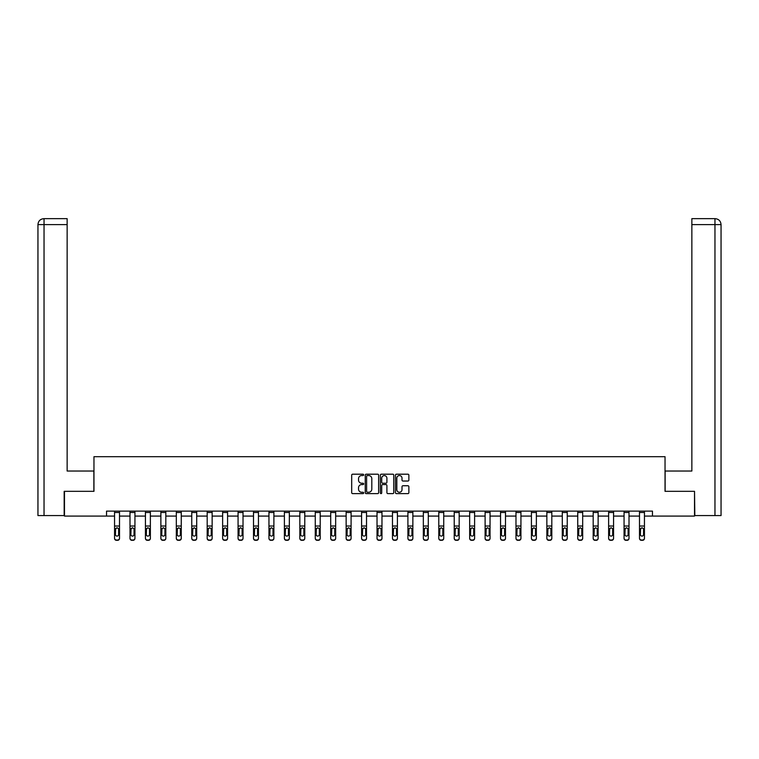 <?xml version="1.0" encoding="UTF-8"?>
<svg xmlns="http://www.w3.org/2000/svg" width="759" height="759" viewBox="0 0 759 759"><rect width="100%" height="100%" fill="white"/><g stroke="black" fill="none" stroke-linecap="round" stroke-linejoin="round"><path stroke-width="1.14" d="M363.665 474.868A0.683 0.683 0 0 0 362.982 474.195L352.66 474.195A0.968 0.968 0 0 0 351.692 475.162L351.692 492.648A0.968 0.968 0 0 0 352.66 493.616L362.982 493.616A0.683 0.683 0 0 0 363.665 492.942A0.683 0.683 0 0 0 362.982 492.259L361.645 492.259A3.112 3.112 0 0 1 358.542 489.147L358.542 487.695A3.112 3.112 0 0 1 361.645 484.584L362.982 484.584A0.683 0.683 0 0 0 363.665 483.9A0.683 0.683 0 0 0 362.982 483.227L361.645 483.227A3.112 3.112 0 0 1 358.542 480.115L358.542 478.663A3.112 3.112 0 0 1 361.645 475.551L362.982 475.551A0.683 0.683 0 0 0 363.665 474.868M407.887 481.035A0.968 0.968 0 0 0 408.864 480.067L408.864 475.162A0.968 0.968 0 0 0 407.887 474.195L396.426 474.195A0.968 0.968 0 0 0 395.458 475.162L395.458 492.648A0.968 0.968 0 0 0 396.426 493.616L407.887 493.616A0.968 0.968 0 0 0 408.864 492.648L408.864 486.718A0.968 0.968 0 0 0 407.887 485.751L402.982 485.751A0.968 0.968 0 0 0 402.014 486.718L402.014 489.659A2.6 2.6 0 0 1 399.414 492.259A2.6 2.6 0 0 1 396.815 489.659L396.815 478.151A2.6 2.6 0 0 1 399.414 475.551A2.6 2.6 0 0 1 402.014 478.151L402.014 480.067A0.968 0.968 0 0 0 402.982 481.035L407.887 481.035M67.143 218.658L43.899 218.658L67.143 218.658L67.143 224.598L44.041 224.598L44.041 515.579L64.173 515.579L64.173 491.329L93.964 491.329L93.964 456.69L665.036 456.69L665.036 491.329L694.523 491.329L694.523 516.073L652.465 516.073L652.465 511.12L106.535 511.12L106.535 516.073L114.552 516.073M64.477 491.329L64.477 516.073L106.535 516.073M378.646 475.162A0.968 0.968 0 0 0 377.678 474.195L366.217 474.195A0.968 0.968 0 0 0 365.24 475.162L365.24 492.648A0.968 0.968 0 0 0 366.217 493.616L377.678 493.616A0.968 0.968 0 0 0 378.646 492.648L378.646 475.162M381.322 474.195L392.782 474.195A0.968 0.968 0 0 1 393.76 475.162L393.76 492.648A0.968 0.968 0 0 1 392.782 493.616L387.877 493.616A0.968 0.968 0 0 1 386.91 492.648L386.91 485.561A0.968 0.968 0 0 0 385.933 484.584L382.678 484.584A0.968 0.968 0 0 0 381.711 485.561L381.711 492.942A0.683 0.683 0 0 1 381.027 493.616A0.683 0.683 0 0 1 380.354 492.942L380.354 475.162A0.968 0.968 0 0 1 381.322 474.195M119.505 516.073L129.998 516.073M134.941 516.073L145.434 516.073M150.377 516.073L160.87 516.073M165.823 516.073L176.316 516.073M181.259 516.073L191.752 516.073M196.704 516.073L207.188 516.073M212.141 516.073L222.634 516.073M227.577 516.073L238.07 516.073M243.022 516.073L253.506 516.073M258.458 516.073L268.952 516.073M273.895 516.073L284.388 516.073M289.34 516.073L299.824 516.073M304.776 516.073L315.27 516.073M320.213 516.073L330.706 516.073M335.658 516.073L346.142 516.073M351.094 516.073L361.588 516.073M366.531 516.073L377.024 516.073M381.976 516.073L392.469 516.073M397.412 516.073L407.906 516.073M412.858 516.073L423.342 516.073M428.294 516.073L438.787 516.073M443.73 516.073L454.224 516.073M459.176 516.073L469.66 516.073M474.612 516.073L485.105 516.073M490.048 516.073L500.542 516.073M505.494 516.073L515.978 516.073M520.93 516.073L531.423 516.073M536.366 516.073L546.859 516.073M551.812 516.073L562.296 516.073M567.248 516.073L577.741 516.073M582.684 516.073L593.177 516.073M598.13 516.073L608.623 516.073M613.566 516.073L624.059 516.073M629.002 516.073L639.495 516.073M644.448 516.073L652.465 516.073M367.28 475.551A0.683 0.683 0 0 0 366.606 476.235L366.606 491.576A0.683 0.683 0 0 0 367.28 492.259L368.694 492.259A3.112 3.112 0 0 0 371.806 489.147L371.806 478.663A3.112 3.112 0 0 0 368.694 475.551L367.28 475.551M386.91 478.198A2.6 2.6 0 0 0 384.31 475.599A2.6 2.6 0 0 0 381.711 478.198L381.711 482.25A0.968 0.968 0 0 0 382.678 483.227L385.933 483.227A0.968 0.968 0 0 0 386.91 482.25L386.91 478.198M114.552 528.9L114.552 538.065A1.983 1.964 -0 0 0 116.535 540.029L117.522 540.029A1.983 1.964 -0 0 0 119.505 538.065L119.505 538.378A1.983 1.964 180 0 1 117.522 540.342L117.522 540.029M118.613 534.526L118.613 529.317L118.613 534.526A1.584 1.575 180 0 1 117.028 536.101A1.584 1.575 180 0 0 118.613 534.526M115.444 534.839L115.444 534.526A1.584 1.575 180 0 0 117.028 536.101M115.444 534.526L115.624 528.587L117.028 527.723L118.432 528.587L117.028 527.723L115.444 529.194M114.552 538.065L114.552 511.139L119.505 511.139L119.505 538.065M116.535 540.029L117.522 540.342M116.535 540.342A1.983 1.964 180 0 1 114.552 538.378M119.505 528.587L118.432 528.587L118.613 529.317M93.869 491.329L93.869 471.035L67.143 471.035L67.143 224.598M44.041 515.579L37.95 515.579L37.95 224.598C38.301 220.992 40.284 219.009 43.88 218.658L43.899 218.658C40.274 219.019 38.301 220.992 37.95 224.598L37.95 456.197M44.041 218.658L45.369 218.658L44.041 218.658L44.041 224.598L37.95 224.598M665.131 491.329L665.131 471.035L691.857 471.035L691.857 218.658L715.101 218.658L691.857 218.658M721.05 515.579L721.05 456.197L721.05 515.579L694.827 515.579L694.523 491.329M714.959 218.658L713.631 218.658L714.959 218.658L714.959 224.598L691.857 224.598M714.959 515.579L714.959 224.598L721.05 224.598L721.05 456.197L721.05 224.598C720.699 220.992 718.716 219.009 715.12 218.658M129.998 512.496L134.941 512.496L134.941 511.139L129.998 511.139L129.998 538.065A1.983 1.964 -0 0 0 131.971 540.029L131.971 540.342A1.983 1.964 180 0 1 129.998 538.378L129.998 538.378A1.983 1.964 180 0 0 131.971 540.342L132.958 540.029A1.983 1.964 -0 0 0 134.941 538.065L134.941 538.378A1.983 1.964 180 0 1 132.958 540.342M134.941 528.9L134.941 538.378M134.049 534.526L134.049 529.317L134.049 534.526A1.584 1.575 180 0 1 132.464 536.101A1.584 1.575 180 0 0 134.049 534.526M130.88 534.839L130.88 534.526A1.584 1.575 180 0 0 132.464 536.101M130.88 534.526L131.06 528.587L132.464 527.723L133.878 528.587L132.464 527.723L130.88 529.194M145.434 512.496L150.377 512.496L150.377 511.139L145.434 511.139L145.434 538.065A1.983 1.964 -0 0 0 147.417 540.029L147.417 540.342A1.983 1.964 180 0 1 145.434 538.378L145.434 538.378A1.983 1.964 180 0 0 147.417 540.342L148.403 540.029A1.983 1.964 -0 0 0 150.377 538.065L150.377 538.378A1.983 1.964 180 0 1 148.403 540.342M150.377 528.9L150.377 538.378M149.495 534.526L149.495 529.317L149.495 534.526A1.584 1.575 180 0 1 147.91 536.101A1.584 1.575 180 0 0 149.495 534.526M146.326 534.839L146.326 534.526A1.584 1.575 180 0 0 147.91 536.101M146.326 534.526L146.496 528.587L147.91 527.723L149.314 528.587L147.91 527.723L146.326 529.194M134.941 512.496L134.941 538.065M131.971 540.029L132.958 540.029M134.941 528.587L133.878 528.587L134.049 529.317M150.377 512.496L150.377 538.065M147.417 540.029L148.403 540.029M150.377 528.587L149.314 528.587L149.495 529.317M160.87 512.496L165.823 512.496L165.823 511.139L160.87 511.139L160.87 538.065A1.983 1.964 -0 0 0 162.853 540.029L162.853 540.342A1.983 1.964 180 0 1 160.87 538.378L160.87 538.378A1.983 1.964 180 0 0 162.853 540.342L163.84 540.029A1.983 1.964 -0 0 0 165.823 538.065L165.823 538.378A1.983 1.964 180 0 1 163.84 540.342M165.823 528.9L165.823 538.378M164.931 534.526L164.931 529.317L164.931 534.526A1.584 1.575 180 0 1 163.346 536.101A1.584 1.575 180 0 0 164.931 534.526M161.762 534.839L161.762 534.526A1.584 1.575 180 0 0 163.346 536.101M161.762 534.526L161.942 528.587L163.346 527.723L164.75 528.587L163.346 527.723L161.762 529.194M176.316 512.496L181.259 512.496L181.259 511.139L176.316 511.139L176.316 538.065A1.983 1.964 -0 0 0 178.289 540.029L178.289 540.342A1.983 1.964 180 0 1 176.316 538.378L176.316 538.378A1.983 1.964 180 0 0 178.289 540.342L179.285 540.029A1.983 1.964 -0 0 0 181.259 538.065L181.259 538.378A1.983 1.964 180 0 1 179.285 540.342M181.259 528.9L181.259 538.378M180.367 534.526L180.367 529.317L180.367 534.526A1.584 1.575 180 0 1 178.782 536.101A1.584 1.575 180 0 0 180.367 534.526M177.198 534.839L177.198 534.526A1.584 1.575 180 0 0 178.782 536.101M177.198 534.526L177.378 528.587L178.782 527.723L180.196 528.587L178.782 527.723L177.198 529.194M191.752 512.496L196.704 512.496L196.704 511.139L191.752 511.139L191.752 538.065A1.983 1.964 -0 0 0 193.735 540.029L193.735 540.342A1.983 1.964 180 0 1 191.752 538.378L191.752 538.378A1.983 1.964 180 0 0 193.735 540.342L194.721 540.029A1.983 1.964 -0 0 0 196.704 538.065L196.704 538.378A1.983 1.964 180 0 1 194.721 540.342M196.704 528.9L196.704 538.378M195.813 534.526L195.813 529.317L195.813 534.526A1.584 1.575 180 0 1 194.228 536.101A1.584 1.575 180 0 0 195.813 534.526M192.644 534.839L192.644 534.526A1.584 1.575 180 0 0 194.228 536.101M192.644 534.526L192.814 528.587L194.228 527.723L195.632 528.587L194.228 527.723L192.644 529.194M165.823 512.496L165.823 538.065M162.853 540.029L163.84 540.029M165.823 528.587L164.75 528.587L164.931 529.317M181.259 512.496L181.259 538.065M178.289 540.029L179.285 540.029M181.259 528.587L180.196 528.587L180.367 529.317M196.704 512.496L196.704 538.065M193.735 540.029L194.721 540.029M196.704 528.587L195.632 528.587L195.813 529.317M207.188 512.496L212.141 512.496L212.141 511.139L207.188 511.139L207.188 538.065A1.983 1.964 -0 0 0 209.171 540.029L209.171 540.342A1.983 1.964 180 0 1 207.188 538.378L207.188 538.378A1.983 1.964 180 0 0 209.171 540.342L210.158 540.029A1.983 1.964 -0 0 0 212.141 538.065L212.141 538.378A1.983 1.964 180 0 1 210.158 540.342M212.141 528.9L212.141 538.378M211.249 534.526L211.249 529.317L211.249 534.526A1.584 1.575 180 0 1 209.664 536.101A1.584 1.575 180 0 0 211.249 534.526M208.08 534.839L208.08 534.526A1.584 1.575 180 0 0 209.664 536.101M208.08 534.526L208.26 528.587L209.664 527.723L211.078 528.587L209.664 527.723L208.08 529.194M212.141 512.496L212.141 538.065M209.171 540.029L210.158 540.029M212.141 528.587L211.078 528.587L211.249 529.317M222.634 512.496L227.577 512.496L227.577 511.139L222.634 511.139L222.634 538.065A1.983 1.964 -0 0 0 224.607 540.029L224.607 540.342A1.983 1.964 180 0 1 222.634 538.378L222.634 538.378A1.983 1.964 180 0 0 224.607 540.342L225.603 540.029A1.983 1.964 -0 0 0 227.577 538.065L227.577 538.378A1.983 1.964 180 0 1 225.603 540.342M227.577 528.9L227.577 538.378M226.685 534.526L226.685 529.317L226.685 534.526A1.584 1.575 180 0 1 225.1 536.101A1.584 1.575 180 0 0 226.685 534.526M223.525 534.839L223.525 534.526A1.584 1.575 180 0 0 225.1 536.101M223.525 534.526L223.696 528.587L225.1 527.723L226.514 528.587L225.1 527.723L223.525 529.194M227.577 512.496L227.577 538.065M224.607 540.029L225.603 540.029M227.577 528.587L226.514 528.587L226.685 529.317M238.07 512.496L243.022 512.496L243.022 511.139L238.07 511.139L238.07 538.065A1.983 1.964 -0 0 0 240.053 540.029L240.053 540.342A1.983 1.964 180 0 1 238.07 538.378L238.07 538.378A1.983 1.964 180 0 0 240.053 540.342L241.039 540.029A1.983 1.964 -0 0 0 243.022 538.065L243.022 538.378A1.983 1.964 180 0 1 241.039 540.342M243.022 528.9L243.022 538.378M242.13 534.526L242.13 529.317L242.13 534.526A1.584 1.575 180 0 1 240.546 536.101A1.584 1.575 180 0 0 242.13 534.526M238.962 534.839L238.962 534.526A1.584 1.575 180 0 0 240.546 536.101M238.962 534.526L239.132 528.587L240.546 527.723L241.95 528.587L240.546 527.723L238.962 529.194M243.022 512.496L243.022 538.065M240.053 540.029L241.039 540.029M243.022 528.587L241.95 528.587L242.13 529.317M253.506 512.496L258.458 512.496L258.458 511.139L253.506 511.139L253.506 538.065A1.983 1.964 -0 0 0 255.489 540.029L255.489 540.342A1.983 1.964 180 0 1 253.506 538.378L253.506 538.378A1.983 1.964 180 0 0 255.489 540.342L256.476 540.029A1.983 1.964 -0 0 0 258.458 538.065L258.458 538.378A1.983 1.964 180 0 1 256.476 540.342M258.458 528.9L258.458 538.378M257.567 534.526L257.567 529.317L257.567 534.526A1.584 1.575 180 0 1 255.982 536.101A1.584 1.575 180 0 0 257.567 534.526M254.398 534.839L254.398 534.526A1.584 1.575 180 0 0 255.982 536.101M254.398 534.526L254.578 528.587L255.982 527.723L257.396 528.587L255.982 527.723L254.398 529.194M258.458 512.496L258.458 538.065M255.489 540.029L256.476 540.029M258.458 528.587L257.396 528.587L257.567 529.317M268.952 512.496L273.895 512.496L273.895 511.139L268.952 511.139L268.952 538.065A1.983 1.964 -0 0 0 270.925 540.029L270.925 540.342A1.983 1.964 180 0 1 268.952 538.378L268.952 538.378A1.983 1.964 180 0 0 270.925 540.342L271.921 540.029A1.983 1.964 -0 0 0 273.895 538.065L273.895 538.378A1.983 1.964 180 0 1 271.921 540.342M273.895 528.9L273.895 538.378M273.003 534.526L273.003 529.317L273.003 534.526A1.584 1.575 180 0 1 271.428 536.101A1.584 1.575 180 0 0 273.003 534.526M269.843 534.839L269.843 534.526A1.584 1.575 180 0 0 271.428 536.101M269.843 534.526L270.014 528.587L271.428 527.723L272.832 528.587L271.428 527.723L269.843 529.194M273.895 512.496L273.895 538.065M270.925 540.029L271.921 540.029M273.895 528.587L272.832 528.587L273.003 529.317M284.388 512.496L289.34 512.496L289.34 511.139L284.388 511.139L284.388 538.065A1.983 1.964 -0 0 0 286.371 540.029L286.371 540.342A1.983 1.964 180 0 1 284.388 538.378L284.388 538.378A1.983 1.964 180 0 0 286.371 540.342L287.357 540.029A1.983 1.964 -0 0 0 289.34 538.065L289.34 538.378A1.983 1.964 180 0 1 287.357 540.342M289.34 528.9L289.34 538.378M288.448 534.526L288.448 529.317L288.448 534.526A1.584 1.575 180 0 1 286.864 536.101A1.584 1.575 180 0 0 288.448 534.526M285.28 534.839L285.28 534.526A1.584 1.575 180 0 0 286.864 536.101M285.28 534.526L285.45 528.587L286.864 527.723L288.268 528.587L286.864 527.723L285.28 529.194M289.34 512.496L289.34 538.065M286.371 540.029L287.357 540.029M289.34 528.587L288.268 528.587L288.448 529.317M299.824 512.496L304.776 512.496L304.776 511.139L299.824 511.139L299.824 538.065A1.983 1.964 -0 0 0 301.807 540.029L301.807 540.342A1.983 1.964 180 0 1 299.824 538.378L299.824 538.378A1.983 1.964 180 0 0 301.807 540.342L302.794 540.029A1.983 1.964 -0 0 0 304.776 538.065L304.776 538.378A1.983 1.964 180 0 1 302.794 540.342M304.776 528.9L304.776 538.378M303.885 534.526L303.885 529.317L303.885 534.526A1.584 1.575 180 0 1 302.3 536.101A1.584 1.575 180 0 0 303.885 534.526M300.716 534.839L300.716 534.526A1.584 1.575 180 0 0 302.3 536.101M300.716 534.526L300.896 528.587L302.3 527.723L303.714 528.587L302.3 527.723L300.716 529.194M304.776 512.496L304.776 538.065M301.807 540.029L302.794 540.029M304.776 528.587L303.714 528.587L303.885 529.317M315.27 512.496L320.213 512.496L320.213 511.139L315.27 511.139L315.27 538.065A1.983 1.964 -0 0 0 317.243 540.029L317.243 540.342A1.983 1.964 180 0 1 315.27 538.378L315.27 538.378A1.983 1.964 180 0 0 317.243 540.342L318.239 540.029A1.983 1.964 -0 0 0 320.213 538.065L320.213 538.378A1.983 1.964 180 0 1 318.239 540.342M320.213 528.9L320.213 538.378M319.321 534.526L319.321 529.317L319.321 534.526A1.584 1.575 180 0 1 317.746 536.101A1.584 1.575 180 0 0 319.321 534.526M316.161 534.839L316.161 534.526A1.584 1.575 180 0 0 317.746 536.101M316.161 534.526L316.332 528.587L317.746 527.723L319.15 528.587L317.746 527.723L316.161 529.194M320.213 512.496L320.213 538.065M317.243 540.029L318.239 540.029M320.213 528.587L319.15 528.587L319.321 529.317M330.706 512.496L335.658 512.496L335.658 511.139L330.706 511.139L330.706 538.065A1.983 1.964 -0 0 0 332.689 540.029L332.689 540.342A1.983 1.964 180 0 1 330.706 538.378L330.706 538.378A1.983 1.964 180 0 0 332.689 540.342L333.675 540.029A1.983 1.964 -0 0 0 335.658 538.065L335.658 538.378A1.983 1.964 180 0 1 333.675 540.342M335.658 528.9L335.658 538.378M334.766 534.526L334.766 529.317L334.766 534.526A1.584 1.575 180 0 1 333.182 536.101A1.584 1.575 180 0 0 334.766 534.526M331.598 534.839L331.598 534.526A1.584 1.575 180 0 0 333.182 536.101M331.598 534.526L331.778 528.587L333.182 527.723L334.586 528.587L333.182 527.723L331.598 529.194M335.658 512.496L335.658 538.065M332.689 540.029L333.675 540.029M335.658 528.587L334.586 528.587L334.766 529.317M346.142 512.496L351.094 512.496L351.094 511.139L346.142 511.139L346.142 538.065A1.983 1.964 -0 0 0 348.125 540.029L348.125 540.342A1.983 1.964 180 0 1 346.142 538.378L346.142 538.378A1.983 1.964 180 0 0 348.125 540.342L349.112 540.029A1.983 1.964 -0 0 0 351.094 538.065L351.094 538.378A1.983 1.964 180 0 1 349.112 540.342M351.094 528.9L351.094 538.378M350.203 534.526L350.203 529.317L350.203 534.526A1.584 1.575 180 0 1 348.618 536.101A1.584 1.575 180 0 0 350.203 534.526M347.034 534.839L347.034 534.526A1.584 1.575 180 0 0 348.618 536.101M347.034 534.526L347.214 528.587L348.618 527.723L350.032 528.587L348.618 527.723L347.034 529.194M351.094 512.496L351.094 538.065M348.125 540.029L349.112 540.029M351.094 528.587L350.032 528.587L350.203 529.317M361.588 512.496L366.531 512.496L366.531 511.139L361.588 511.139L361.588 538.065A1.983 1.964 -0 0 0 363.561 540.029L363.561 540.342A1.983 1.964 180 0 1 361.588 538.378L361.588 538.378A1.983 1.964 180 0 0 363.561 540.342L364.557 540.029A1.983 1.964 -0 0 0 366.531 538.065L366.531 538.378A1.983 1.964 180 0 1 364.557 540.342M366.531 528.9L366.531 538.378M365.648 534.526L365.648 529.317L365.648 534.526A1.584 1.575 180 0 1 364.064 536.101A1.584 1.575 180 0 0 365.648 534.526M362.479 534.839L362.479 534.526A1.584 1.575 180 0 0 364.064 536.101M362.479 534.526L362.65 528.587L364.064 527.723L365.468 528.587L364.064 527.723L362.479 529.194M366.531 512.496L366.531 538.065M363.561 540.029L364.557 540.029M366.531 528.587L365.468 528.587L365.648 529.317M377.024 512.496L381.976 512.496L381.976 511.139L377.024 511.139L377.024 538.065A1.983 1.964 -0 0 0 379.007 540.029L379.007 540.342A1.983 1.964 180 0 1 377.024 538.378L377.024 538.378A1.983 1.964 180 0 0 379.007 540.342L379.993 540.029A1.983 1.964 -0 0 0 381.976 538.065L381.976 538.378A1.983 1.964 180 0 1 379.993 540.342M381.976 528.9L381.976 538.378M381.084 534.526L381.084 529.317L381.084 534.526A1.584 1.575 180 0 1 379.5 536.101A1.584 1.575 180 0 0 381.084 534.526M377.916 534.839L377.916 534.526A1.584 1.575 180 0 0 379.5 536.101M377.916 534.526L378.096 528.587L379.5 527.723L380.904 528.587L379.5 527.723L377.916 529.194M381.976 512.496L381.976 538.065M379.007 540.029L379.993 540.029M381.976 528.587L380.904 528.587L381.084 529.317M392.469 512.496L397.412 512.496L397.412 511.139L392.469 511.139L392.469 538.065A1.983 1.964 -0 0 0 394.443 540.029L394.443 540.342A1.983 1.964 180 0 1 392.469 538.378L392.469 538.378A1.983 1.964 180 0 0 394.443 540.342L395.439 540.029A1.983 1.964 -0 0 0 397.412 538.065L397.412 538.378A1.983 1.964 180 0 1 395.439 540.342M397.412 528.9L397.412 538.378M396.521 534.526L396.521 529.317L396.521 534.526A1.584 1.575 180 0 1 394.936 536.101A1.584 1.575 180 0 0 396.521 534.526M393.352 534.839L393.352 534.526A1.584 1.575 180 0 0 394.936 536.101M393.352 534.526L393.532 528.587L394.936 527.723L396.35 528.587L394.936 527.723L393.352 529.194M397.412 512.496L397.412 538.065M394.443 540.029L395.439 540.029M397.412 528.587L396.35 528.587L396.521 529.317M407.906 512.496L412.858 512.496L412.858 511.139L407.906 511.139L407.906 538.065A1.983 1.964 -0 0 0 409.888 540.029L409.888 540.342A1.983 1.964 180 0 1 407.906 538.378L407.906 538.378A1.983 1.964 180 0 0 409.888 540.342L410.875 540.029A1.983 1.964 -0 0 0 412.858 538.065L412.858 538.378A1.983 1.964 180 0 1 410.875 540.342M412.858 528.9L412.858 538.378M411.966 534.526L411.966 529.317L411.966 534.526A1.584 1.575 180 0 1 410.382 536.101A1.584 1.575 180 0 0 411.966 534.526M408.797 534.839L408.797 534.526A1.584 1.575 180 0 0 410.382 536.101M408.797 534.526L408.968 528.587L410.382 527.723L411.786 528.587L410.382 527.723L408.797 529.194M412.858 512.496L412.858 538.065M409.888 540.029L410.875 540.029M412.858 528.587L411.786 528.587L411.966 529.317M423.342 512.496L428.294 512.496L428.294 511.139L423.342 511.139L423.342 538.065A1.983 1.964 -0 0 0 425.325 540.029L425.325 540.342A1.983 1.964 180 0 1 423.342 538.378L423.342 538.378A1.983 1.964 180 0 0 425.325 540.342L426.311 540.029A1.983 1.964 -0 0 0 428.294 538.065L428.294 538.378A1.983 1.964 180 0 1 426.311 540.342M428.294 528.9L428.294 538.378M427.402 534.526L427.402 529.317L427.402 534.526A1.584 1.575 180 0 1 425.818 536.101A1.584 1.575 180 0 0 427.402 534.526M424.234 534.839L424.234 534.526A1.584 1.575 180 0 0 425.818 536.101M424.234 534.526L424.414 528.587L425.818 527.723L427.222 528.587L425.818 527.723L424.234 529.194M428.294 512.496L428.294 538.065M425.325 540.029L426.311 540.029M428.294 528.587L427.222 528.587L427.402 529.317M438.787 512.496L443.73 512.496L443.73 511.139L438.787 511.139L438.787 538.065A1.983 1.964 -0 0 0 440.761 540.029L440.761 540.342A1.983 1.964 180 0 1 438.787 538.378L438.787 538.378A1.983 1.964 180 0 0 440.761 540.342L441.757 540.029A1.983 1.964 -0 0 0 443.73 538.065L443.73 538.378A1.983 1.964 180 0 1 441.757 540.342M443.73 528.9L443.73 538.378M442.839 534.526L442.839 529.317L442.839 534.526A1.584 1.575 180 0 1 441.254 536.101A1.584 1.575 180 0 0 442.839 534.526M439.679 534.839L439.679 534.526A1.584 1.575 180 0 0 441.254 536.101M439.679 534.526L439.85 528.587L441.254 527.723L442.668 528.587L441.254 527.723L439.679 529.194M443.73 512.496L443.73 538.065M440.761 540.029L441.757 540.029M443.73 528.587L442.668 528.587L442.839 529.317M454.224 512.496L459.176 512.496L459.176 511.139L454.224 511.139L454.224 538.065A1.983 1.964 -0 0 0 456.206 540.029L456.206 540.342A1.983 1.964 180 0 1 454.224 538.378L454.224 538.378A1.983 1.964 180 0 0 456.206 540.342L457.193 540.029A1.983 1.964 -0 0 0 459.176 538.065L459.176 538.378A1.983 1.964 180 0 1 457.193 540.342M459.176 528.9L459.176 538.378M458.284 534.526L458.284 529.317L458.284 534.526A1.584 1.575 180 0 1 456.7 536.101A1.584 1.575 180 0 0 458.284 534.526M455.115 534.839L455.115 534.526A1.584 1.575 180 0 0 456.7 536.101M455.115 534.526L455.286 528.587L456.7 527.723L458.104 528.587L456.7 527.723L455.115 529.194M459.176 512.496L459.176 538.065M456.206 540.029L457.193 540.029M459.176 528.587L458.104 528.587L458.284 529.317M469.66 512.496L474.612 512.496L474.612 511.139L469.66 511.139L469.66 538.065A1.983 1.964 -0 0 0 471.643 540.029L471.643 540.342A1.983 1.964 180 0 1 469.66 538.378L469.66 538.378A1.983 1.964 180 0 0 471.643 540.342L472.629 540.029A1.983 1.964 -0 0 0 474.612 538.065L474.612 538.378A1.983 1.964 180 0 1 472.629 540.342M474.612 528.9L474.612 538.378M473.72 534.526L473.72 529.317L473.72 534.526A1.584 1.575 180 0 1 472.136 536.101A1.584 1.575 180 0 0 473.72 534.526M470.552 534.839L470.552 534.526A1.584 1.575 180 0 0 472.136 536.101M470.552 534.526L470.732 528.587L472.136 527.723L473.55 528.587L472.136 527.723L470.552 529.194M474.612 512.496L474.612 538.065M471.643 540.029L472.629 540.029M474.612 528.587L473.55 528.587L473.72 529.317M485.105 512.496L490.048 512.496L490.048 511.139L485.105 511.139L485.105 538.065A1.983 1.964 -0 0 0 487.079 540.029L487.079 540.342A1.983 1.964 180 0 1 485.105 538.378L485.105 538.378A1.983 1.964 180 0 0 487.079 540.342L488.075 540.029A1.983 1.964 -0 0 0 490.048 538.065L490.048 538.378A1.983 1.964 180 0 1 488.075 540.342M490.048 528.9L490.048 538.378M489.157 534.526L489.157 529.317L489.157 534.526A1.584 1.575 180 0 1 487.572 536.101A1.584 1.575 180 0 0 489.157 534.526M485.997 534.839L485.997 534.526A1.584 1.575 180 0 0 487.572 536.101M485.997 534.526L486.168 528.587L487.572 527.723L488.986 528.587L487.572 527.723L485.997 529.194M490.048 512.496L490.048 538.065M487.079 540.029L488.075 540.029M490.048 528.587L488.986 528.587L489.157 529.317M500.542 512.496L505.494 512.496L505.494 511.139L500.542 511.139L500.542 538.065A1.983 1.964 -0 0 0 502.524 540.029L502.524 540.342A1.983 1.964 180 0 1 500.542 538.378L500.542 538.378A1.983 1.964 180 0 0 502.524 540.342L503.511 540.029A1.983 1.964 -0 0 0 505.494 538.065L505.494 538.378A1.983 1.964 180 0 1 503.511 540.342M505.494 528.9L505.494 538.378M504.602 534.526L504.602 529.317L504.602 534.526A1.584 1.575 180 0 1 503.018 536.101A1.584 1.575 180 0 0 504.602 534.526M501.433 534.839L501.433 534.526A1.584 1.575 180 0 0 503.018 536.101M501.433 534.526L501.604 528.587L503.018 527.723L504.422 528.587L503.018 527.723L501.433 529.194M505.494 512.496L505.494 538.065M502.524 540.029L503.511 540.029M505.494 528.587L504.422 528.587L504.602 529.317M515.978 512.496L520.93 512.496L520.93 511.139L515.978 511.139L515.978 538.065A1.983 1.964 -0 0 0 517.961 540.029L517.961 540.342A1.983 1.964 180 0 1 515.978 538.378L515.978 538.378A1.983 1.964 180 0 0 517.961 540.342L518.947 540.029A1.983 1.964 -0 0 0 520.93 538.065L520.93 538.378A1.983 1.964 180 0 1 518.947 540.342M520.93 528.9L520.93 538.378M520.038 534.526L520.038 529.317L520.038 534.526A1.584 1.575 180 0 1 518.454 536.101A1.584 1.575 180 0 0 520.038 534.526M516.87 534.839L516.87 534.526A1.584 1.575 180 0 0 518.454 536.101M516.87 534.526L517.05 528.587L518.454 527.723L519.868 528.587L518.454 527.723L516.87 529.194M520.93 512.496L520.93 538.065M517.961 540.029L518.947 540.029M520.93 528.587L519.868 528.587L520.038 529.317M531.423 512.496L536.366 512.496L536.366 511.139L531.423 511.139L531.423 538.065A1.983 1.964 -0 0 0 533.397 540.029L533.397 540.342A1.983 1.964 180 0 1 531.423 538.378L531.423 538.378A1.983 1.964 180 0 0 533.397 540.342L534.393 540.029A1.983 1.964 -0 0 0 536.366 538.065L536.366 538.378A1.983 1.964 180 0 1 534.393 540.342M536.366 528.9L536.366 538.378M535.474 534.526L535.474 529.317L535.474 534.526A1.584 1.575 180 0 1 533.9 536.101A1.584 1.575 180 0 0 535.474 534.526M532.315 534.839L532.315 534.526A1.584 1.575 180 0 0 533.9 536.101M532.315 534.526L532.486 528.587L533.9 527.723L535.304 528.587L533.9 527.723L532.315 529.194M536.366 512.496L536.366 538.065M533.397 540.029L534.393 540.029M536.366 528.587L535.304 528.587L535.474 529.317M546.859 512.496L551.812 512.496L551.812 511.139L546.859 511.139L546.859 538.065A1.983 1.964 -0 0 0 548.842 540.029L548.842 540.342A1.983 1.964 180 0 1 546.859 538.378L546.859 538.378A1.983 1.964 180 0 0 548.842 540.342L549.829 540.029A1.983 1.964 -0 0 0 551.812 538.065L551.812 538.378A1.983 1.964 180 0 1 549.829 540.342M551.812 528.9L551.812 538.378M550.92 534.526L550.92 529.317L550.92 534.526A1.584 1.575 180 0 1 549.336 536.101A1.584 1.575 180 0 0 550.92 534.526M547.751 534.839L547.751 534.526A1.584 1.575 180 0 0 549.336 536.101M547.751 534.526L547.922 528.587L549.336 527.723L550.74 528.587L549.336 527.723L547.751 529.194M551.812 512.496L551.812 538.065M548.842 540.029L549.829 540.029M551.812 528.587L550.74 528.587L550.92 529.317M562.296 512.496L567.248 512.496L567.248 511.139L562.296 511.139L562.296 538.065A1.983 1.964 -0 0 0 564.279 540.029L565.265 540.029A1.983 1.964 -0 0 0 567.248 538.065L567.248 538.378A1.983 1.964 180 0 1 565.265 540.342L565.265 540.029M567.248 528.9L567.248 538.378M566.356 534.526L566.356 529.317L566.356 534.526A1.584 1.575 180 0 1 564.772 536.101A1.584 1.575 180 0 0 566.356 534.526M563.187 534.839L563.187 534.526A1.584 1.575 180 0 0 564.772 536.101M563.187 534.526L563.368 528.587L564.772 527.723L566.186 528.587L564.772 527.723L563.187 529.194M567.248 512.496L567.248 538.065M564.279 540.029L565.265 540.342M564.279 540.342A1.983 1.964 180 0 1 562.296 538.378M567.248 528.587L566.186 528.587L566.356 529.317M577.741 512.496L582.684 512.496L582.684 511.139L577.741 511.139L577.741 538.065A1.983 1.964 -0 0 0 579.715 540.029L580.711 540.029A1.983 1.964 -0 0 0 582.684 538.065L582.684 538.378A1.983 1.964 180 0 1 580.711 540.342L580.711 540.029M582.684 528.9L582.684 538.378M581.802 534.526L581.802 529.317L581.802 534.526A1.584 1.575 180 0 1 580.218 536.101A1.584 1.575 180 0 0 581.802 534.526M578.633 534.839L578.633 534.526A1.584 1.575 180 0 0 580.218 536.101M578.633 534.526L578.804 528.587L580.218 527.723L581.622 528.587L580.218 527.723L578.633 529.194M582.684 512.496L582.684 538.065M579.715 540.029L580.711 540.342M579.715 540.342A1.983 1.964 180 0 1 577.741 538.378M582.684 528.587L581.622 528.587L581.802 529.317M593.177 512.496L598.13 512.496L598.13 511.139L593.177 511.139L593.177 538.065A1.983 1.964 -0 0 0 595.16 540.029L596.147 540.029A1.983 1.964 -0 0 0 598.13 538.065L598.13 538.378A1.983 1.964 180 0 1 596.147 540.342L596.147 540.029M598.13 528.9L598.13 538.378M597.238 534.526L597.238 529.317L597.238 534.526A1.584 1.575 180 0 1 595.654 536.101A1.584 1.575 180 0 0 597.238 534.526M594.069 534.839L594.069 534.526A1.584 1.575 180 0 0 595.654 536.101M594.069 534.526L594.25 528.587L595.654 527.723L597.058 528.587L595.654 527.723L594.069 529.194M598.13 512.496L598.13 538.065M595.16 540.029L596.147 540.342M595.16 540.342A1.983 1.964 180 0 1 593.177 538.378M598.13 528.587L597.058 528.587L597.238 529.317M608.623 512.496L613.566 512.496L613.566 511.139L608.623 511.139L608.623 538.065A1.983 1.964 -0 0 0 610.597 540.029L611.583 540.029A1.983 1.964 -0 0 0 613.566 538.065L613.566 538.378A1.983 1.964 180 0 1 611.583 540.342L611.583 540.029M613.566 528.9L613.566 538.378M612.674 534.526L612.674 529.317L612.674 534.526A1.584 1.575 180 0 1 611.09 536.101A1.584 1.575 180 0 0 612.674 534.526M609.505 534.839L609.505 534.526A1.584 1.575 180 0 0 611.09 536.101M609.505 534.526L609.686 528.587L611.09 527.723L612.504 528.587L611.09 527.723L609.505 529.194M613.566 512.496L613.566 538.065M610.597 540.029L611.583 540.342M610.597 540.342A1.983 1.964 180 0 1 608.623 538.378M613.566 528.587L612.504 528.587L612.674 529.317M624.059 512.496L629.002 512.496L629.002 511.139L624.059 511.139L624.059 538.065A1.983 1.964 -0 0 0 626.042 540.029L627.029 540.029A1.983 1.964 -0 0 0 629.002 538.065L629.002 538.378A1.983 1.964 180 0 1 627.029 540.342L627.029 540.029M629.002 528.9L629.002 538.378M628.12 534.526L628.12 529.317L628.12 534.526A1.584 1.575 180 0 1 626.536 536.101A1.584 1.575 180 0 0 628.12 534.526M624.951 534.839L624.951 534.526A1.584 1.575 180 0 0 626.536 536.101M624.951 534.526L625.122 528.587L626.536 527.723L627.94 528.587L626.536 527.723L624.951 529.194M629.002 512.496L629.002 538.065M626.042 540.029L627.029 540.342M626.042 540.342A1.983 1.964 180 0 1 624.059 538.378M629.002 528.587L627.94 528.587L628.12 529.317M639.495 512.496L644.448 512.496L644.448 511.139L639.495 511.139L639.495 538.065A1.983 1.964 -0 0 0 641.478 540.029L642.465 540.029A1.983 1.964 -0 0 0 644.448 538.065L644.448 538.378A1.983 1.964 180 0 1 642.465 540.342L642.465 540.029M644.448 528.9L644.448 538.378M643.556 534.526L643.556 529.317L643.556 534.526A1.584 1.575 180 0 1 641.972 536.101A1.584 1.575 180 0 0 643.556 534.526M640.387 534.839L640.387 534.526A1.584 1.575 180 0 0 641.972 536.101M640.387 534.526L640.568 528.587L641.972 527.723L643.376 528.587L641.972 527.723L640.387 529.194M644.448 512.496L644.448 538.065M641.478 540.029L642.465 540.342M641.478 540.342A1.983 1.964 180 0 1 639.495 538.378M644.448 528.587L643.376 528.587L643.556 529.317M114.552 528.587L115.624 528.587M114.552 526.025L119.505 526.025M114.552 512.496L119.505 512.496M129.998 528.587L131.06 528.587M129.998 526.025L134.941 526.025M145.434 528.587L146.496 528.587M145.434 526.025L150.377 526.025M160.87 528.587L161.942 528.587M160.87 526.025L165.823 526.025M176.316 528.587L177.378 528.587M176.316 526.025L181.259 526.025M191.752 528.587L192.814 528.587M191.752 526.025L196.704 526.025M207.188 528.587L208.26 528.587M207.188 526.025L212.141 526.025M222.634 528.587L223.696 528.587M222.634 526.025L227.577 526.025M238.07 528.587L239.132 528.587M238.07 526.025L243.022 526.025M253.506 528.587L254.578 528.587M253.506 526.025L258.458 526.025M268.952 528.587L270.014 528.587M268.952 526.025L273.895 526.025M284.388 528.587L285.45 528.587M284.388 526.025L289.34 526.025M299.824 528.587L300.896 528.587M299.824 526.025L304.776 526.025M315.27 528.587L316.332 528.587M315.27 526.025L320.213 526.025M330.706 528.587L331.778 528.587M330.706 526.025L335.658 526.025M346.142 528.587L347.214 528.587M346.142 526.025L351.094 526.025M361.588 528.587L362.65 528.587M361.588 526.025L366.531 526.025M377.024 528.587L378.096 528.587M377.024 526.025L381.976 526.025M392.469 528.587L393.532 528.587M392.469 526.025L397.412 526.025M407.906 528.587L408.968 528.587M407.906 526.025L412.858 526.025M423.342 528.587L424.414 528.587M423.342 526.025L428.294 526.025M438.787 528.587L439.85 528.587M438.787 526.025L443.73 526.025M454.224 528.587L455.286 528.587M454.224 526.025L459.176 526.025M469.66 528.587L470.732 528.587M469.66 526.025L474.612 526.025M485.105 528.587L486.168 528.587M485.105 526.025L490.048 526.025M500.542 528.587L501.604 528.587M500.542 526.025L505.494 526.025M515.978 528.587L517.05 528.587M515.978 526.025L520.93 526.025M531.423 528.587L532.486 528.587M531.423 526.025L536.366 526.025M546.859 528.587L547.922 528.587M546.859 526.025L551.812 526.025M562.296 528.587L563.368 528.587M562.296 526.025L567.248 526.025M577.741 528.587L578.804 528.587M577.741 526.025L582.684 526.025M593.177 528.587L594.25 528.587M593.177 526.025L598.13 526.025M608.623 528.587L609.686 528.587M608.623 526.025L613.566 526.025M624.059 528.587L625.122 528.587M624.059 526.025L629.002 526.025M639.495 528.587L640.568 528.587M639.495 526.025L644.448 526.025"/></g></svg>
